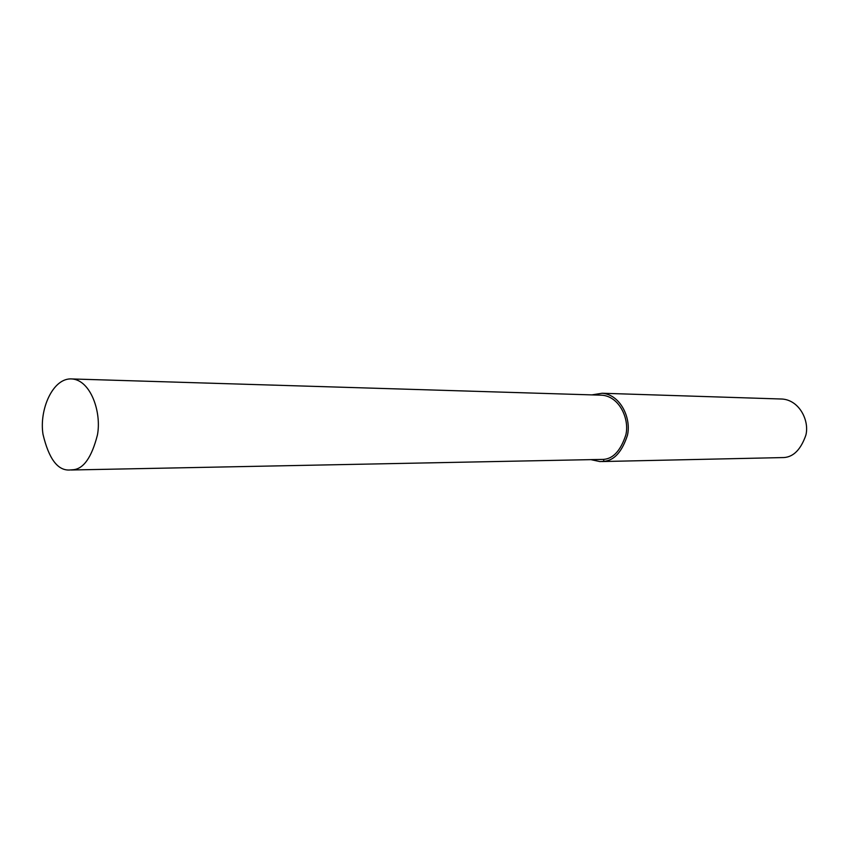 <?xml version="1.0" encoding="UTF-8"?>
<svg xmlns="http://www.w3.org/2000/svg" width="849" height="849" viewBox="0 0 849 849"><rect width="100%" height="100%" fill="white"/><g stroke="black" fill="none" stroke-linecap="round" stroke-linejoin="round"><path stroke-width="1.27" d="M601.867 461.548L783.988 457.547C793.56 456.889 800.851 449.439 805.86 435.187C809.575 420.839 799.525 400.282 782.269 399.041L602.153 393.246L591.838 394.891M591.551 459.787L599.978 461.591L603.83 461.336C614.124 460.593 621.999 451.912 627.443 435.304C631.486 418.578 620.693 394.626 602.153 393.246M71.242 469.996L603.618 459.383C613.318 458.672 620.736 450.479 625.862 434.815C629.661 419.045 619.473 396.483 601.983 395.199L72.239 378.962C52.765 377.158 39.001 410.035 43.023 434.401C48.786 458.598 57.552 470.473 69.342 470.028L73.279 469.72C83.68 468.786 91.734 457.208 97.433 434.975C101.721 412.54 90.917 380.554 72.239 378.962M603.618 459.383L603.83 461.336"/></g></svg>
